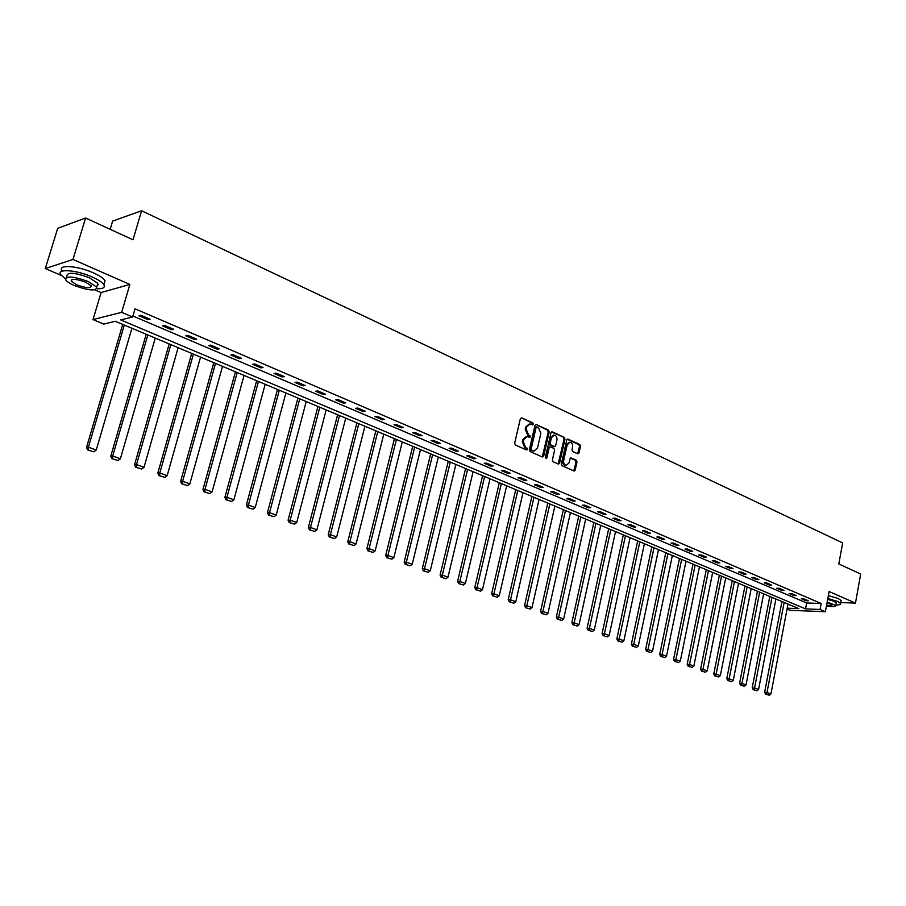 <?xml version="1.0" encoding="UTF-8"?>
<svg xmlns="http://www.w3.org/2000/svg" width="906" height="906" viewBox="0 0 906 906"><rect width="100%" height="100%" fill="white"/><g stroke="black" fill="none" stroke-linecap="round" stroke-linejoin="round"><path stroke-width="1.36" d="M533.374 424.235L532.864 422.955L521.731 417.847L520.361 418.708L514.653 443.193L515.401 445.027L526.613 449.999L527.564 449.376L525.605 447.462L523.249 441.618L523.725 439.58L527.201 436.511L529.716 437.451L530.474 436.783L528.526 434.857L526.171 429.014L526.646 426.975L530.078 423.94L532.626 424.903L533.374 424.235M532.218 424.755L531.924 423.045L521.731 417.847M526.386 449.908L526.103 448.176L524.665 447.53L525.605 447.462M529.308 437.304L529.013 435.582L527.575 434.937L528.526 434.857M577.734 453.838L579.025 452.966L580.508 446.307L579.817 444.54L568.051 439.127L566.748 439.999L561.346 463.951L562.048 465.729L574.144 471.052L575.185 470.101L576.997 462.015L576.295 460.248L571.007 457.915L569.965 458.855L569.059 462.875L566.239 465.424C564.234 464.812 563.385 463.17 563.679 460.475L567.235 444.721L570.01 442.207C572.026 442.808 572.886 444.461 572.592 447.156L572.003 449.772L572.705 451.55L577.734 453.838M132.922 316.024L806.646 602.977L821.164 603.487L820.055 609.466L825.389 611.731L790.021 610.316L787.042 609.07M85.583 218.006L72.967 259.456L45.3 268.55L57.678 228.357L85.583 218.006L133.001 239.784L141.596 210.758L842.671 542.898L838.809 563.951L860.7 574.008L855.457 603.09L829.115 591.516L825.389 611.731M94.813 289.852L101.098 292.547L129.875 284.45L72.967 259.456M129.875 284.45L121.653 312.332L132.627 316.998L120.725 319.931L805.536 608.9L820.055 609.466M821.164 603.487L135.028 308.81L132.627 316.998M549.206 431.947L548.492 430.135L536.318 424.552L534.97 425.412L529.364 449.727L530.089 451.55L542.343 456.986L543.691 456.092L549.206 431.947L548.255 432.026L547.541 430.225L536.318 424.552M552.32 431.902L564.279 437.394L564.993 439.184L559.568 463.159L558.504 464.11L553.124 461.766L552.4 459.976L554.619 450.203L553.906 448.402L550.225 446.783L549.161 447.734L546.839 457.938L546.08 458.617L545.401 457.304L550.995 432.762L552.32 431.902L551.494 431.969M840.791 602.581L855.457 603.09M141.596 210.758L112.638 221.087L110.294 228.89M138.958 315.798L148.131 319.705L150.136 319.229L140.962 315.299L138.958 315.798M162.65 325.911L171.619 329.75L173.669 329.286L164.677 325.447L162.65 325.911M185.843 335.82L194.643 339.58L196.704 339.15L187.893 335.379L185.843 335.82M208.573 345.526L217.18 349.206L219.275 348.799L210.645 345.107L208.573 345.526M230.837 355.039L239.275 358.64L241.392 358.266L232.944 354.642L230.837 355.039M252.661 364.359L260.939 367.893L263.068 367.53L254.79 363.986L252.661 364.359M274.054 373.499L282.162 376.964L284.325 376.624L276.205 373.147L274.054 373.499M295.028 382.457L302.978 385.854L305.163 385.537L297.191 382.128L295.028 382.457M315.594 391.245L323.397 394.574L325.594 394.28L317.78 390.939L315.594 391.245M335.764 399.863L343.419 403.125L345.639 402.853L337.972 399.569L335.764 399.863M355.548 408.312L363.068 411.517L365.299 411.256L357.779 408.04L355.548 408.312M374.971 416.601L382.343 419.75L384.586 419.512L377.213 416.352L374.971 416.601M394.031 424.744L401.267 427.836L403.521 427.609L396.284 424.518L394.031 424.744M412.728 432.74L419.829 435.763L422.105 435.56L415.005 432.524L412.728 432.74M431.097 440.576L438.062 443.555L440.35 443.362L433.374 440.384L431.097 440.576M449.116 448.277L455.967 451.199L458.266 451.029L451.415 448.096L449.116 448.277M466.828 455.843L473.555 458.719L475.865 458.549L469.138 455.673L466.828 455.843M484.212 463.272L490.825 466.092L493.147 465.944L486.533 463.125L484.212 463.272M501.301 470.565L507.79 473.34L510.123 473.204L503.623 470.429L501.301 470.565M518.085 477.734L524.461 480.463L526.805 480.339L520.418 477.609L518.085 477.734M534.574 484.778L540.837 487.462L543.192 487.349L536.918 484.676L534.574 484.778M550.78 491.709L556.941 494.336L559.296 494.246L553.136 491.607L550.78 491.709M566.714 498.504L572.773 501.097L575.14 501.018L569.081 498.425L566.714 498.504M582.377 505.197L588.334 507.745L590.701 507.677L584.744 505.129L582.377 505.197M597.779 511.777L603.634 514.28L606.012 514.223L600.157 511.72L597.779 511.777M612.92 518.243L618.673 520.712L621.063 520.667L615.299 518.198L612.92 518.243M627.813 524.608L633.475 527.032L635.865 526.998L630.202 524.574L627.813 524.608M642.467 530.871L648.039 533.249L650.429 533.226L644.857 530.837L642.467 530.871M656.884 537.02L662.365 539.364L664.755 539.353L659.274 537.009L656.884 537.02M671.063 543.079L676.454 545.389L678.854 545.389L673.464 543.079L671.063 543.079M685.015 549.047L690.327 551.312L692.728 551.324L687.416 549.047L685.015 549.047M698.753 554.914L703.973 557.145L706.386 557.156L701.153 554.925L698.753 554.914M712.263 560.689L717.416 562.875L719.817 562.909L714.675 560.712L712.263 560.689M725.581 566.363L730.644 568.526L733.056 568.56L727.982 566.397L725.581 566.363M738.673 571.969L743.667 574.098L746.08 574.132L741.085 572.003L738.673 571.969M751.584 577.473L756.487 579.568L758.9 579.625L753.996 577.518L751.584 577.473M764.279 582.898L769.115 584.97L771.538 585.027L766.702 582.954L764.279 582.898M776.793 588.243L781.561 590.282L783.973 590.35L779.205 588.311L776.793 588.243M789.115 593.509L793.815 595.514L796.227 595.593L791.538 593.577L789.115 593.509M801.255 598.696L805.876 600.667L808.299 600.757L803.679 598.775L801.255 598.696M787.212 608.186L798.843 608.639L115.266 321.268L103.782 324.088L93.012 319.603L121.653 312.332M101.098 292.547L93.012 319.603M45.3 268.55L61.325 275.435M806.646 602.977L805.536 608.9M148.131 319.705L148.482 318.516M171.619 329.75L171.959 328.561M194.643 339.58L194.971 338.402M217.18 349.206L217.508 348.04M239.275 358.64L239.592 357.496M260.939 367.893L261.245 366.749M282.162 376.964L282.468 375.831M302.978 385.854L303.284 384.733M323.397 394.574L323.691 393.464M343.419 403.125L343.702 402.026M363.068 411.517L363.34 410.429M382.343 419.75L382.615 418.674M401.267 427.836L401.528 426.76M419.829 435.763L420.101 434.699M438.062 443.555L438.323 442.502M455.967 451.199L456.216 450.157M473.555 458.719L473.804 457.677M490.825 466.092L491.063 465.061M507.79 473.34L508.028 472.309M524.461 480.463L524.687 479.444M540.837 487.462L541.075 486.443M556.941 494.336L557.167 493.328M572.773 501.097L572.988 500.101M588.334 507.745L588.549 506.76M603.634 514.28L603.849 513.294M618.673 520.712L618.889 519.738M633.475 527.032L633.69 526.058M648.039 533.249L648.243 532.286M662.365 539.364L662.558 538.413M676.454 545.389L676.646 544.438M690.327 551.312L690.519 550.372M703.973 557.145L704.166 556.205M717.416 562.875L717.597 561.958M730.644 568.526L730.825 567.609M743.667 574.098L743.837 573.181M756.487 579.568L756.669 578.662M769.115 584.97L769.296 584.064M781.561 590.282L781.731 589.387M793.815 595.514L793.973 594.63M805.876 600.667L806.046 599.795M529.104 424.019L525.695 427.066L526.646 426.975M527.575 434.937L525.231 429.093L525.695 427.066M526.239 436.59L522.773 439.659L523.725 439.58M524.665 447.53L522.309 441.686L522.773 439.659M542.264 456.952L548.255 432.026M537.032 426.953L536.08 427.564L531.165 448.889L531.675 450.157L534.042 451.063L537.507 447.994L540.848 433.453L538.526 427.643L537.032 426.953M536.08 427.043L535.14 427.643L536.08 427.564M533.09 451.131L530.735 450.225L530.225 448.957L535.14 427.643M551.437 432.015L564.279 437.394M558.153 463.997L564.042 439.263L563.328 437.473M549.942 446.805L548.209 447.802L545.888 458.006L546.839 457.938M556.918 440.078C557.224 437.349 556.352 435.684 554.291 435.073L551.471 437.598L550.202 443.181L550.916 444.982L554.597 446.601L555.661 445.65L556.918 440.078M553.509 435.14L550.52 437.677L551.471 437.598M553.928 446.647L549.965 445.061L549.251 443.26L550.52 437.677M569.274 442.264L566.284 444.789L567.235 444.721M565.99 465.435L565.287 465.48C563.283 464.869 562.433 463.226 562.728 460.531L566.284 444.789M573.781 470.927L576.046 462.083L575.344 460.305L570.418 458.096M577.632 453.793L579.557 446.375L578.866 444.608L567.19 439.24M122.718 324.405L86.534 447.405L88.414 447.19L124.315 325.073M131.902 328.266L96.263 450.033L93.884 451.811L87.644 449.908L93.884 451.811M88.403 449.829L88.414 447.19L96.263 450.033M87.644 449.908L86.534 447.405M98.448 223.918L113.488 230.826M111.438 229.886L101.597 225.368M96.976 288.742C103.114 288.901 105.402 287.542 103.839 284.677C102.163 282.253 98.21 279.66 91.982 276.896C76.217 269.784 55.968 268.459 60.793 274.745L65.3 278.674M104.02 284.054L105.051 280.6C103.386 278.165 99.434 275.56 93.216 272.785C77.474 265.639 57.225 264.348 62.038 270.679M66.466 277.44L66.851 276.183C66.931 271.879 74.405 272.389 89.275 277.712L97.837 283.329L97.101 285.798M88.131 281.494C73.25 276.183 65.776 275.662 65.708 279.931C66.987 281.709 69.898 283.589 74.451 285.571C89.162 290.815 96.58 291.313 96.716 287.077L88.131 281.494M76.851 284.858C86.353 288.244 91.144 288.561 91.223 285.832L85.674 282.23C76.104 278.81 71.291 278.482 71.234 281.222L76.851 284.858M97.429 284.677L98.21 284.722M839.364 564.212L846.351 567.416M845.932 567.224L841.357 565.118M836 605.015C839.443 604.993 840.983 604.472 840.632 603.464L837.586 601.414L827.824 598.515M841.028 601.301L841.164 600.542L838.118 598.481L828.367 595.582M827.676 599.319L834.2 601.301L836.306 603.317M826.442 606.001C832.761 606.895 835.921 606.714 835.91 605.468L827.178 602.014M826.578 605.276C830.292 605.74 832.116 605.593 832.048 604.834L827.042 602.762M146.183 334.269L110.781 456.171L112.706 455.978L147.825 334.96M155.254 338.085L120.385 458.753L118.04 460.52L111.902 458.651L118.04 460.52M112.672 458.572L112.706 455.978L120.385 458.753M111.902 458.651L110.781 456.171M169.173 343.94L134.541 464.744L136.5 464.574L170.849 344.631M178.131 347.7L144.02 467.292L141.698 469.036L135.651 467.213L141.698 469.036M136.432 467.145L136.5 464.574L144.02 467.292M135.651 467.213L134.541 464.744M191.71 353.408L157.814 473.147L159.796 473L193.408 354.121M200.543 357.123L167.168 475.661L164.881 477.394L158.924 475.593L164.881 477.394M159.716 475.537L159.796 473L167.168 475.661M158.924 475.593L157.814 473.147M213.793 362.694L180.622 481.392L182.627 481.256L215.526 363.419M222.514 366.364L189.852 483.861L187.587 485.582L181.732 483.804L187.587 485.582M182.536 483.759L182.627 481.256L189.852 483.861M181.732 483.804L180.622 481.392M235.435 371.788L202.967 489.455L205.005 489.342L237.202 372.536M244.065 375.412L212.083 491.901L209.852 493.6L204.077 491.856L209.852 493.6M204.892 491.811L205.005 489.342L212.083 491.901M204.077 491.856L202.967 489.455M256.67 380.713L224.881 497.371L226.93 497.269L258.459 381.471M265.186 384.291L233.873 499.784L231.664 501.46L225.99 499.75L231.664 501.46M226.806 499.716L226.93 497.269L233.873 499.784M225.99 499.75L224.881 497.371M277.485 389.467L246.364 505.129L248.437 505.05L279.308 390.237M285.9 393L255.243 507.507L253.057 509.172L247.463 507.485L253.057 509.172M248.289 507.451L248.437 505.05L255.243 507.507M247.463 507.485L246.364 505.129M297.915 398.051L267.417 512.739L269.524 512.671L299.75 398.833M306.228 401.551L276.194 515.084L274.031 516.737L268.527 515.072L274.031 516.737M269.365 515.05L269.524 512.671L276.194 515.084M268.527 515.072L267.417 512.739M317.949 406.477L288.074 520.191L290.203 520.146L319.818 407.258M326.171 409.931L296.738 522.513L294.609 524.144L289.173 522.513L294.609 524.144M290.022 522.49L290.203 520.146L296.738 522.513M289.173 522.513L288.074 520.191M337.61 414.744L308.346 527.519L310.486 527.473L339.501 415.537M345.73 418.153L316.907 529.795L314.79 531.426L309.444 529.817L314.79 531.426M310.294 529.806L310.486 527.473L316.907 529.795M309.444 529.817L308.346 527.519M356.907 422.853L328.232 534.699L330.384 534.676L358.821 423.657M364.937 426.228L336.681 536.952L334.597 538.56L329.32 536.975L334.597 538.56M330.18 536.964L330.384 534.676L336.681 536.952M329.32 536.975L328.232 534.699M375.854 430.814L347.745 541.743L349.909 541.731L377.791 431.63M383.793 434.155L356.092 543.962L354.031 545.559L348.833 544.008L354.031 545.559M349.705 543.996L349.909 541.731L356.092 543.962M348.833 544.008L347.745 541.743M394.45 438.64L366.896 548.662L369.082 548.662L396.409 439.455M402.298 441.935L375.152 550.859L373.102 552.434L367.983 550.905L373.102 552.434M368.855 550.905L369.082 548.662L375.152 550.859M367.983 550.905L366.896 548.662M412.717 446.318L385.696 555.446L387.893 555.469L414.688 447.145M420.475 449.58L393.85 557.62L391.834 559.183L386.783 557.677L391.834 559.183M387.655 557.677L387.893 555.469L393.85 557.62M386.783 557.677L385.696 555.446M430.656 453.861L404.155 562.116L406.375 562.139L432.638 454.687M438.323 457.077L412.219 564.257L410.214 565.808L405.231 564.325L410.214 565.808M406.126 564.336L406.375 562.139L412.219 564.257M405.231 564.325L404.155 562.116M448.277 461.267L422.275 568.662L424.506 568.696L450.271 462.105M455.865 464.45L430.259 570.78L428.278 572.32L423.362 570.848L428.278 572.32M424.257 570.871L424.506 568.696L430.259 570.78M423.362 570.848L422.275 568.662M465.582 468.538L440.09 575.095L442.332 575.14L467.598 469.387M473.091 471.698L447.972 577.179L446.012 578.707L441.165 577.269L446.012 578.707M442.06 577.292L442.332 575.14L447.972 577.179M441.165 577.269L440.09 575.095M482.592 475.695L457.575 581.403L459.829 581.471L484.619 476.545M490.021 478.81L465.367 583.475L463.43 584.993L458.651 583.566L463.43 584.993M459.546 583.589L459.829 581.471L465.367 583.475M458.651 583.566L457.575 581.403M499.308 482.717L474.755 587.609L477.02 587.688L501.358 483.578M506.658 485.809L482.468 589.659L480.554 591.154L475.831 589.749L480.554 591.154M476.737 589.783L477.02 587.688L482.468 589.659M475.831 589.749L474.755 587.609M515.729 489.625L491.641 593.713L493.917 593.792L517.79 490.486M523 492.683L499.274 595.729L497.371 597.224L492.705 595.831L497.371 597.224M493.623 595.865L493.917 593.792L499.274 595.729M492.705 595.831L491.641 593.713M531.89 496.409L508.232 599.704L510.52 599.795L533.962 497.281M539.081 499.433L515.786 601.697L513.895 603.181L509.297 601.811L513.895 603.181M510.214 601.856L510.52 599.795L515.786 601.697M509.297 601.811L508.232 599.704M547.768 503.09L524.551 605.593L526.839 605.695L549.851 503.963M554.88 506.08L532.015 607.564L530.146 609.036L525.605 607.688L530.146 609.036M526.522 607.733L526.839 605.695L532.015 607.564M525.605 607.688L524.551 605.593M563.373 509.648L540.588 611.38L542.887 611.493L565.469 510.531M570.429 512.615L547.971 613.339L546.125 614.789L541.641 613.464L546.125 614.789M542.558 613.509L542.887 611.493L547.971 613.339M541.641 613.464L540.588 611.38M578.73 516.103L556.352 617.077L558.662 617.201L580.837 516.986M585.706 519.036L563.657 619.002L561.833 620.451L557.405 619.138L561.833 620.451M558.322 619.194L558.662 617.201L563.657 619.002M557.405 619.138L556.352 617.077M593.838 522.456L571.856 622.682L574.166 622.807L595.955 523.34M600.746 525.355L579.081 624.585L577.269 626.012L572.909 624.721L577.269 626.012M573.826 624.778L574.166 622.807L579.081 624.585M572.909 624.721L571.856 622.682M608.696 528.696L587.099 628.186L589.421 628.322L610.814 529.591M615.525 531.573L594.257 630.066L592.467 631.493L588.153 630.214L592.467 631.493M589.081 630.27L589.421 628.322L594.257 630.066M588.153 630.214L587.099 628.186M623.305 534.846L602.094 633.6L604.427 633.747L625.446 535.74M630.078 537.688L609.183 635.468L607.405 636.873L603.147 635.616L607.405 636.873M604.076 635.672L604.427 633.747L609.183 635.468M603.147 635.616L602.094 633.6M637.688 540.893L616.85 638.934L619.183 639.081L639.84 541.788M644.404 543.713L623.872 640.769L622.105 642.173L617.892 640.927L622.105 642.173M618.832 640.995L619.183 639.081L623.872 640.769M617.892 640.927L616.85 638.934M651.844 546.839L631.369 644.177L633.713 644.336L653.996 547.745M658.492 549.636L638.311 646.001L636.567 647.382L632.411 646.159L636.567 647.382M633.339 646.227L633.713 644.336L638.311 646.001M632.411 646.159L631.369 644.177M665.774 552.705L645.661 649.33L647.994 649.5L667.937 553.611M672.354 555.469L652.524 651.131L650.802 652.513L646.691 651.301L650.802 652.513M647.631 651.369L647.994 649.5L652.524 651.131M646.691 651.301L645.661 649.33M679.489 558.47L659.715 654.404L662.06 654.585L681.652 559.376M686.012 561.199L666.522 656.193L664.811 657.563L660.746 656.363L664.811 657.563M661.686 656.442L662.06 654.585L666.522 656.193M660.746 656.363L659.715 654.404M692.999 564.144L673.554 659.409L675.899 659.591L695.162 565.05M699.443 566.85L680.293 661.176L678.594 662.535L674.574 661.346L678.594 662.535M675.514 661.425L675.899 659.591L680.293 661.176M674.574 661.346L673.554 659.409M706.284 569.727L687.178 664.325L689.523 664.506L708.458 570.644M712.682 572.411L693.849 666.069L692.161 667.428L688.198 666.261L692.161 667.428M689.138 666.329L689.523 664.506L693.849 666.069M688.198 666.261L687.178 664.325M719.375 575.231L700.587 669.172L702.943 669.364L721.561 576.148M725.717 577.892L707.19 670.893L705.525 672.241L701.606 671.086L705.525 672.241M702.546 671.165L702.943 669.364L707.19 670.893M701.606 671.086L700.587 669.172M732.275 580.655L713.792 673.939L716.148 674.132L734.449 581.573M738.549 583.294L720.338 675.65L718.685 676.975L714.8 675.842L718.685 676.975M715.751 675.921L716.148 674.132L720.338 675.65M714.8 675.842L713.792 673.939M744.97 585.989L726.793 678.628L729.149 678.832L747.156 586.907M751.187 588.606L733.282 680.327L731.64 681.652L727.801 680.531L731.64 681.652M728.752 680.61L729.149 678.832L733.282 680.327M727.801 680.531L726.793 678.628M757.473 591.244L739.602 683.26L741.957 683.464L759.67 592.173M763.633 593.838L746.023 684.936L744.404 686.25L740.61 685.14L744.404 686.25M741.55 685.219L741.957 683.464L746.023 684.936M740.61 685.14L739.602 683.26M769.794 596.431L752.218 687.813L754.573 688.028L771.991 597.348M775.91 598.991L758.582 689.477L756.963 690.78L753.214 689.681L756.963 690.78M754.166 689.772L754.573 688.028L758.582 689.477M753.214 689.681L752.218 687.813M781.935 601.527L764.641 692.297L767.008 692.524L784.143 602.456M787.994 604.076L770.949 693.951L769.353 695.242L765.638 694.155L769.353 695.242M766.589 694.245L767.008 692.524L770.949 693.951M765.638 694.155L764.641 692.297M531.924 423.045L532.864 422.955M526.103 448.176L527.054 448.108M529.013 435.582L529.965 435.503M525.231 429.093L526.171 429.014M522.309 441.686L523.249 441.618M542.739 456.16L543.691 456.092M547.541 430.225L548.492 430.135M530.225 448.957L531.165 448.889M530.735 450.225L531.675 450.157M532.241 450.905L533.192 450.837M564.042 439.263L564.993 439.184M558.617 463.215L559.568 463.159M548.209 447.802L549.161 447.734M549.251 443.26L550.202 443.181M549.965 445.061L550.916 444.982M553.385 446.601L554.336 446.533M562.728 460.531L563.679 460.475M570.497 458.028L571.267 457.983M575.344 460.305L576.295 460.248M576.046 462.083L576.997 462.015M574.234 470.157L575.185 470.101M567.258 439.195L568.051 439.127M578.866 444.608L579.817 444.54M579.557 446.375L580.508 446.307M578.062 453.034L579.025 452.966M535.888 426.986L536.612 426.919M553.645 446.669L554.597 446.601M565.287 465.48L566.239 465.424M71.721 279.626L71.234 281.222M97.837 283.329L96.716 287.077M103.839 284.677L105.051 280.6M836.408 602.784L835.91 605.468M840.632 603.464L841.164 600.542"/></g></svg>
